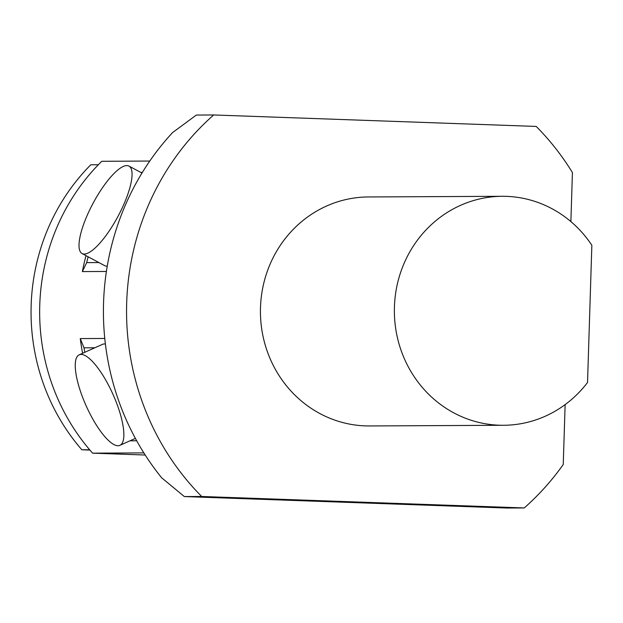<?xml version="1.0" encoding="UTF-8"?>
<svg xmlns="http://www.w3.org/2000/svg" width="623" height="623" viewBox="0 0 623 623"><rect width="100%" height="100%" fill="white"/><g stroke="black" fill="none" stroke-linecap="round" stroke-linejoin="round"><path stroke-width="0.93" d="M565.131 404.615L563.247 464.501A255.765 242.402 -90.3 0 1 524.223 507.947L506.873 508.033L184.346 496.57L201.688 496.484A255.765 242.402 -90.3 0 1 213.681 114.967L196.331 115.053L172.579 132.582A255.765 242.402 -90.3 0 0 161.723 477.857L184.346 496.57M570.878 221.593L572.42 172.548A255.765 242.402 -90.3 0 0 536.216 126.43L213.681 114.967M201.688 496.484L524.223 507.947M87.75 214.11A49.622 14.08 118.2 0 1 118.752 169.261A49.622 14.08 118.2 0 1 128.969 166.076A49.622 14.08 118.2 0 1 117.942 216.469A49.622 14.08 118.2 0 1 82.096 253.561A49.622 14.08 118.2 0 1 87.75 214.11M82.096 253.561L104.68 265.663A49.622 14.08 -61.8 0 0 107.249 266.146M140.814 172.423L142.363 172.415M98.886 262.556L86.683 262.618A203.659 193.021 -90.3 0 1 88.147 256.801M106.393 271.464L82.368 271.581L86.683 262.618M82.61 353.288A206.135 195.373 -90.3 0 1 80.266 338.577L84.004 347.829L94.867 347.774M79.207 354.814A49.622 14.594 65.8 0 1 112.864 394.094A49.622 14.594 65.8 0 1 119.904 445.344A49.622 14.594 65.8 0 1 86.683 407.014A49.622 14.594 65.8 0 1 76.325 358.225A49.622 14.594 65.8 0 1 79.207 354.814L102.507 344.34A49.622 14.594 65.8 0 1 105.388 344.028M80.266 338.577L104.773 338.46M136.686 440.773L129.981 440.811M82.368 271.581A206.135 195.373 -90.3 0 1 86.005 255.656M84.814 352.291A203.659 193.021 -90.3 0 1 84.004 347.829M149.761 161.053L101.775 161.295A206.135 195.373 -90.3 0 0 92.601 453.155L143.858 452.898M145.206 455.024L92.601 453.155M89.634 449.744L81.839 449.783L89.907 450.063M98.348 164.745L90.794 164.784A203.659 193.021 89.7 0 0 81.839 449.783M591.85 245.275A114.5 108.519 89.7 0 0 502.317 196.292A114.5 108.519 89.7 0 0 394.375 311.329A114.5 108.519 89.7 0 0 503.454 425.283A114.5 108.519 89.7 0 0 587.536 382.475L591.85 245.275M502.317 196.292L368.388 196.961A114.5 108.519 89.7 0 0 260.445 309.802A114.5 108.519 89.7 0 0 365.358 425.891A114.5 108.519 89.7 0 0 369.525 425.953L503.454 425.283M141.982 173.046L128.969 166.076M135.378 438.382L119.904 445.344"/></g></svg>
